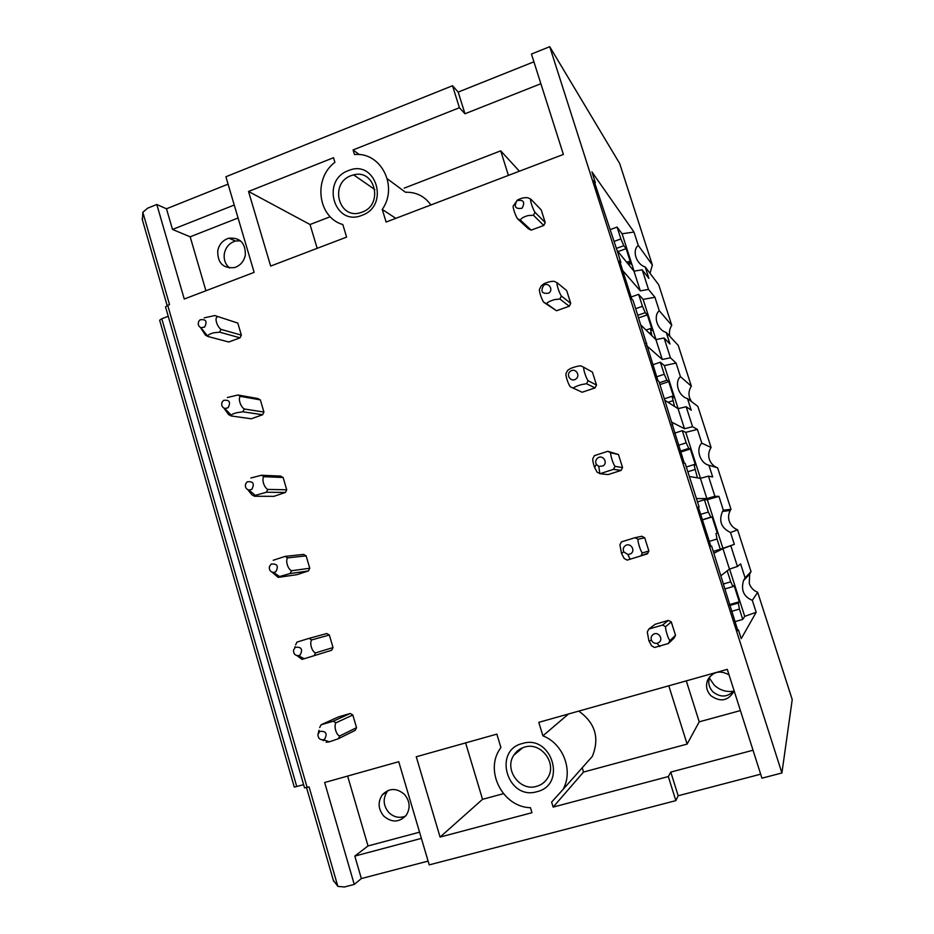 <?xml version="1.0" encoding="UTF-8"?>
<svg xmlns="http://www.w3.org/2000/svg" width="934" height="934" viewBox="0 0 934 934"><rect width="100%" height="100%" fill="white"/><g stroke="black" fill="none" stroke-linecap="round" stroke-linejoin="round"><path stroke-width="1.4" d="M350.227 713.471L338.435 716.927L321.074 724.772L333.263 721.211L350.227 713.471L352.818 715L356.543 727.679L355.189 730.365L338.377 738.724L339.778 735.945L356.543 727.679M333.333 880.272L337.863 886.401L309.072 786.907L304.554 787.934L165.516 306.877L167.723 305.325L307.146 787.444M337.863 886.401L344.377 886.996L354.255 884.428L324.658 782.517L398.736 761.7L429.22 864.884L675.842 800.625L668.324 776.563L553.15 807.093L551.62 802.084L563.015 789.475C573.581 770.807 563.295 743.581 542.911 735.84L568.514 713.985M710.902 546.402L711.638 546.168L710.937 546.483L698.305 506.999L699.099 506.94L695.538 495.802L685.159 463.369L684.283 463.136L658.96 381.434L657.91 380.687L635.727 308.792L633.03 300.374L631.828 299.113L619.604 260.866L620.876 262.384L617.432 251.596L593.919 180.566L595.355 182.574L591.934 171.903L633.988 232.052L638.272 245.408L652.352 264.987L619.709 163.578L549.729 46.7L781.91 772.978L761.934 778.185L727.294 669.351L538.79 722.344L542.911 735.84M549.729 46.7L531.434 54.044L563.389 154.437L386.104 222.047L382.251 209.403C398.608 186.298 380.909 151.682 354.476 154.554L353.075 149.954L359.333 154.624M533.909 61.807L458.197 92.092L452.523 85.73L459.4 107.725L353.075 149.954M452.523 85.73L225.888 176.76L254.141 272.366L184.255 299.02L156.807 204.499L147.7 208.154L142.832 212.287L169.544 304.624L167.723 305.325M522.375 743.511C492.452 750.574 507.571 800.753 537.003 791.67C567.323 784.77 551.772 733.996 522.375 743.511M530.465 807.712L531.971 812.708L440.077 837.074L416.26 756.774L496.853 734.124L500.904 747.539L500.11 748.718C484.326 770.97 502.749 807.139 530.465 807.712M333.508 157.718L334.897 162.306C312.89 178.686 317.77 217.482 342.813 224.545L346.607 237.108L270.662 266.073L248.526 191.458L333.508 157.718M543.775 225.468L545.222 222.584L541.23 209.94L530.827 199.164L527.955 197.81C525.083 197.284 521.616 197.985 517.576 199.934L513.443 205.702C512.159 205.819 515.078 215.124 517.541 218.766L528.399 228.807L531.166 230.138L543.775 225.468L533.466 215.275L534.96 212.275L545.222 222.584M237.82 323.082L214.785 315.552L237.82 323.082L241.346 335.131L240.05 337.828L228.772 342.007L207.943 336.485L205.468 335.143L200.483 327.519M570.721 303.363L566.693 290.591L557.178 282.78L554.282 281.368C551.48 281.134 548.024 281.928 543.915 283.726L541.113 286.096L539.618 289.085C538.498 289.727 541.451 299.137 543.763 302.301L556.524 310.753L569.273 306.247L570.721 303.363L561.357 296.031C559.139 292.832 556.162 283.387 557.178 282.78M260.353 399.892L257.854 398.538L237.983 395L240.552 396.39L260.353 399.892L263.925 412.057L262.617 414.754L251.234 418.782L231.142 415.957L228.585 414.556L223.915 408.123M580.236 391.381L582.162 392.245L595.028 387.902L596.499 385.018L592.425 372.106L590.451 371.008M283.119 477.472L280.597 476.083L261.427 475.266L264.03 476.714L283.119 477.472L286.726 489.766L285.407 492.463L273.907 496.339L254.527 496.258L251.935 494.798L247.755 489.673M618.436 454.496L607.824 451.285L610.778 452.815L618.436 454.496L622.558 467.549L621.063 470.421L608.069 474.6L600.037 473.69L597.095 472.16L594.608 467.455C593.113 463.066 592.518 460.135 592.845 458.641L594.374 455.664L607.824 451.285M306.118 555.847L303.573 554.411L285.127 556.384L287.742 557.878L306.118 555.847L309.761 568.257L308.43 570.954L296.825 574.69L278.157 577.387L272.074 572.192M644.717 537.774L641.845 536.256L635.038 537.68L638.027 539.257L644.717 537.774L648.885 550.978L647.39 553.85L640.794 555.94L647.881 553.115M329.352 635.015L326.783 633.532L309.072 638.366L311.711 639.907L329.352 635.015L333.029 647.566L331.687 650.251L314.128 655.691L315.517 652.901L333.029 647.566M675.515 635.307L669.958 640.549L668.382 643.514L673.998 638.179L675.515 635.307L671.301 621.974L668.382 620.398L655.154 624.262L648.838 629.061L662.568 625.044L668.382 620.398M361.948 215.322C390.237 205.655 375.807 158.547 348.37 170.63C320.455 180.414 334.489 227.009 361.948 215.322M303.608 784.677L294.28 787.093L159.644 320.21L161.769 318.751L296.767 786.615M696.414 498.569L706.875 498.593L714.907 496.281L718.923 496.374L723.36 510.197L722.507 511.447C718.561 521.009 721.223 528.025 730.516 532.485L734.334 544.347L720.289 549.25L717.008 539.011L716.016 533.489L717.265 533.081L712.093 516.946L710.786 517.156L708.357 512.019L704.423 499.737L697.488 501.908M718.923 496.374L707.33 499.713L722.811 547.978M704.423 499.737L707.33 499.713M672.025 422.296L684.482 428.718L692.573 426.71L697.406 429.43L701.808 443.136C695.491 449.021 700.08 463.334 708.906 465.225L712.689 476.982L708.439 476.13L714.907 496.281M697.406 429.43L685.754 432.36L700.488 478.325M697.418 477.846L693.939 464.583L695.445 464.992L690.319 448.985L688.755 448.39L686.198 442.833L682.299 430.656L674.687 433.131M682.299 430.656L685.743 432.36M646.76 345.79L662.299 359.485L670.437 357.769L676.088 363.069L680.454 376.659C674.068 382.239 678.621 396.425 687.482 398.561L691.23 410.213L686.163 406.734L692.573 426.71M676.088 363.069L664.354 365.591L678.154 408.648M674.535 406.442L672.06 396.273L673.823 397.487L668.732 381.632L666.923 380.231L664.237 374.254L660.373 362.205L652.819 364.75M660.373 362.205L664.343 365.591M617.082 250.534L633.988 271.164L642.207 269.821L648.5 289.435L654.944 297.281L659.276 310.742C652.831 316.042 657.338 330.099 666.246 332.469L669.958 344.016L664.086 337.968L670.437 357.769M654.944 297.281L643.141 299.394L656.018 339.591M633.988 232.052L622.102 233.769L634.081 271.152M638.272 245.408C631.769 250.405 636.241 264.345 645.196 266.937L648.873 278.39L642.207 269.821M629.423 265.595L628.874 261.473L631.127 264.264L626.13 248.678L623.819 245.7L620.888 238.941L617.094 227.09L610.369 229.542M617.094 227.09L622.091 233.78M721.048 575.601L729.477 569.098L737.451 566.483L740.615 563.903L745.099 577.842L743.499 580.644C740.814 590.195 743.756 596.756 752.325 600.329L756.166 612.295L744.725 616.358L729.571 569.063M651.874 335.691L650.368 328.57L652.376 330.578L647.344 314.863L645.277 312.668L642.464 306.294L638.634 294.35L643.129 299.394M744.713 616.358L742.752 619.405L739.448 609.073L738.304 603.025L739.284 601.776L734.066 585.49L733.015 586.552L730.727 581.824L727.201 570.849M710.786 517.156L702.391 519.748M708.357 512.019L700.675 514.389M712.093 516.946L702.438 519.923M717.265 533.081L716.016 533.489M717.008 539.011L709.291 541.358M720.289 549.25L713.296 551.364M688.755 448.39L680.419 451.064M686.198 442.833L678.574 445.284M690.319 448.985L680.746 452.068M693.939 464.583L686.327 467M694.768 469.58L687.844 471.775M666.923 380.231L659.381 382.753M664.237 374.254L656.672 376.799M668.732 381.632L659.953 384.574M672.06 396.273L664.506 398.783M672.725 400.779L668.043 402.321M645.277 312.668L637.794 315.272M642.464 306.294L635.68 308.664M647.344 314.863L638.634 317.887M650.368 328.57L646.059 330.064M650.881 332.574L649.247 333.146M623.819 245.7L616.405 248.386M620.888 238.941L614.163 241.381M626.13 248.678L617.969 251.62M628.874 261.473L626.691 262.256M733.015 586.552L725.286 588.829M730.727 581.824L723.71 583.902M739.284 601.776L729.524 604.625M738.304 603.025L729.804 605.512M739.448 609.073L731.672 611.326M742.752 619.405L734.976 621.647M638.634 294.35L631.15 296.977M711.638 546.168L737.872 630.73L738.409 629.878L737.673 630.088M738.409 629.878L741.222 638.658L756.166 612.295M687.482 398.561L697.85 406.383L711.089 447.491C708.684 451.169 708.1 455.091 709.338 459.271C710.774 463.381 713.541 466.253 717.639 467.864L730.983 509.299L730.271 510.443C728.45 513.852 728.1 517.413 729.221 521.114C730.668 525.27 733.459 528.177 737.591 529.835L751.041 571.62L745.099 577.842M751.041 571.62L749.675 574.083L749.266 583.47C750.714 587.649 753.528 590.603 757.696 592.319L752.325 600.329M595.355 182.574L594.654 182.842M652.352 264.987L650.017 273.323M659.276 310.742L671.768 325.336L658.75 284.87L645.196 266.937M620.876 262.384L620.164 262.629M646.667 343.035L645.954 343.28M640.934 325.102L655.925 339.602L664.086 337.968M671.768 325.336C669.55 328.768 668.907 332.446 669.841 336.333M680.454 376.659L691.347 386.174L678.224 345.382L666.246 332.469M672.749 424.55L672.025 424.783M665.02 400.406L678.061 408.66L686.163 406.734M691.347 386.174C688.965 389.852 688.393 393.763 689.619 397.919L691.429 401.527M699.099 506.94L698.363 507.162M689.35 476.468L700.395 478.348L708.439 476.13M711.089 447.491L701.808 443.136M717.639 467.864L708.906 465.225M713.915 553.278L722.928 548.667L734.334 544.347M730.983 509.299L723.36 510.197M737.591 529.835L730.516 532.485M757.696 592.319L792.23 699.601L781.91 772.978M733.575 691.218C726.173 692.257 719.705 690.203 714.171 685.054L709.303 677.967M168.237 316.299L161.769 318.751M730.925 546.145L737.451 566.483M622.698 270.533L640.304 290.859L648.5 289.435M633.988 271.164L640.304 290.859M655.925 339.602L662.299 359.485M678.061 408.66L684.482 428.718M700.395 478.348L706.875 498.593M722.928 548.667L729.477 569.098M142.423 220.015L142.832 212.287M228.071 184.15L166.486 208.784L156.807 204.499M166.486 208.784L172.498 229.46L234.236 205.036M172.498 229.46L190.174 236.804L238.065 217.984M205.924 290.754L190.174 236.804M317.175 248.327L310.03 224.522L330.239 216.711M248.526 191.458L310.03 224.522M404.224 188.131L500.706 150.853L508.411 175.394M500.706 150.853L519.397 171.202M458.197 92.092L464.969 113.761L540.879 83.721M464.969 113.761L459.4 107.725M430.889 204.966C424.631 196.21 416.167 191.972 405.484 192.241L387.318 178.826M395.782 218.346L382.251 209.403M245.315 255.227C245.619 243.097 240.166 237.411 228.935 238.182C222.957 240.015 219.221 244.183 217.739 250.674C217.494 263.061 223.133 268.7 234.632 267.556C240.33 265.595 243.891 261.485 245.315 255.227M229.671 268.046C225.269 264.38 223.506 259.5 224.382 253.406C225.853 246.985 229.554 242.875 235.473 241.054L240.447 240.785M362.123 212.135C383.594 204.931 375.328 168.809 353.659 174.868L351.044 175.674C329.095 183.262 338.668 220.097 360.711 212.613L362.123 212.135M753.038 750.224L670.775 772.091L678.177 795.756L760.661 774.193M678.177 795.756L675.842 800.625M421.386 838.382L354.815 856.081L361.353 878.555L428.111 861.101M361.353 878.555L354.255 884.428M354.815 856.081L368.019 845.947L419.553 832.182M368.019 845.947L347.623 776.072M440.077 837.074L482.539 799.317L465.611 742.904M482.539 799.317L503.403 793.69M668.791 685.801L687.109 744.094L699.216 721.83L686.303 680.874M670.775 772.091L668.324 776.563M582.688 767.269L592.319 756.388C599.78 738.047 595.262 722.951 578.753 711.101M553.15 807.093L583.528 772.056L582.221 767.795M583.528 772.056L687.109 744.094M699.216 721.83L740.417 710.576M729.069 674.92C719.892 669.818 712.724 671.604 707.552 680.279C705.52 685.976 706.641 691.125 710.891 695.725C720.604 702.461 728.345 700.897 734.112 691.043L734.159 690.915M734.054 690.6C727.644 697.348 720.639 697.791 713.016 691.907C708.848 687.401 707.75 682.357 709.735 676.765L709.793 676.636M404.515 794.449C396.623 787.736 389.209 787.876 382.286 794.857C377.663 801.991 378.13 809.031 383.676 816.001C391.766 822.877 399.285 822.62 406.255 815.242C410.563 808.132 409.979 801.209 404.515 794.449M405.589 816.082C399.39 818.534 393.751 817.297 388.661 812.37C383.185 805.493 382.718 798.535 387.283 791.483L388.205 790.409M524.639 747.083C540.774 741.724 557.096 762.821 547.989 777.438C545.363 781.956 541.557 784.934 536.571 786.358C519.923 791.705 503.858 769.534 513.828 755.186C516.432 751.134 520.04 748.426 524.639 747.083M204.604 327.087L200.927 327.706C198.335 326.328 197.634 324.168 198.837 321.238L200.039 319.837C205.959 318.914 207.476 321.331 204.604 327.087M204.196 317.864L214.785 315.552M217.33 316.906C214.365 317.677 216.957 326.55 220.973 329.363L241.346 335.131M220.973 329.363L219.63 332.165L240.05 337.828M208.002 336.497C207.278 335.329 209.146 334.103 213.617 332.819L219.63 332.165M522.083 208.189C515.416 209.309 513.7 206.788 516.922 200.623C523.577 199.491 525.293 202.013 522.083 208.189M534.96 212.275C532.59 208.586 529.648 199.246 530.827 199.164M533.466 215.275L528.224 215.532C523.554 216.875 520.95 218.404 520.401 220.144L517.541 218.766M520.401 220.144L531.166 230.138M228.094 407.773L224.849 408.473C222.058 407.376 221.136 405.274 222.058 402.192L223.483 400.406C229.46 399.565 231.002 402.029 228.094 407.773M227.406 397.51L237.983 395M240.552 396.39C237.715 397.639 240.33 406.605 244.241 408.987L263.925 412.057M244.241 408.987L242.887 411.789L262.617 414.754M224.849 408.473L231.363 415.361C231.317 414.568 233.173 413.68 236.921 412.7L242.887 411.789M231.363 415.361L231.142 415.957M548.783 293.124C542.059 294.152 540.319 291.583 543.576 285.43C548.433 281.648 553.909 289.715 548.783 293.124M561.357 296.031L559.851 299.032L554.668 299.592C549.998 300.958 547.324 302.336 546.647 303.725L543.763 302.301M546.647 303.725L556.524 310.753M559.851 299.032L569.273 306.247M251.841 489.311L249.063 490.058C246.074 489.241 244.918 487.221 245.595 483.975L247.183 481.827C253.219 481.08 254.772 483.578 251.841 489.311M250.849 478.01L261.427 475.266M264.03 476.714C261.31 478.453 263.96 487.513 267.743 489.439L286.726 489.766M267.743 489.439L266.388 492.23L285.407 492.463M249.063 490.058L255.227 495.394L266.388 492.23M255.227 495.394L254.527 496.258M575.799 379.029C570.872 382.742 565.362 374.534 570.522 371.195C575.437 367.459 580.971 375.678 575.799 379.029M596.499 385.018L588.058 380.722C585.992 378.013 582.979 368.475 583.832 367.331L580.901 365.859C578.181 365.93 574.737 366.805 570.557 368.463L567.603 370.413L566.086 373.39C565.117 374.581 568.106 384.096 570.277 386.758L582.162 392.245M583.832 367.331L592.425 372.106M588.058 380.722L586.529 383.711L595.028 387.902M573.196 388.24C573.978 387.201 576.722 385.987 581.427 384.598L586.529 383.711M275.834 571.725L273.557 572.46C270.37 571.958 268.992 569.997 269.424 566.599L271.129 564.124C277.223 563.471 278.799 566.004 275.834 571.725M285.127 556.384L273.172 560.283M287.742 557.878C285.15 560.12 287.835 569.273 291.501 570.744L309.761 568.257M291.501 570.744L290.135 573.534L308.43 570.954M273.557 572.46L279.558 576.535L290.135 573.534M279.558 576.535L278.157 577.387M603.119 465.891L598.776 466.428L596.371 464.432C595.133 461.898 595.612 459.738 597.783 457.929C602.745 454.251 608.349 462.61 603.119 465.891M610.778 452.815C610.089 454.519 613.136 464.163 615.051 466.358L622.558 467.549M615.051 466.358L613.51 469.347L621.063 470.421M600.037 473.69L613.51 469.347M300.094 655.026L298.308 655.703C294.946 655.516 293.358 653.637 293.545 650.052L295.342 647.297C301.495 646.737 303.083 649.317 300.094 655.026M309.072 638.366L297 642.09L295.623 644.869M295.062 646.632L294.805 647.741M296.965 655.633L302.032 659.381L314.128 655.691M315.517 652.901C311.956 651.909 309.259 642.65 311.711 639.907M630.742 553.757L627.917 554.551L623.749 551.866C622.733 549.379 623.27 547.312 625.348 545.654C630.368 542.035 636.031 550.535 630.742 553.757M635.038 537.68L621.449 541.872L619.907 544.849L621.53 553.465L624.204 558.509L627.181 560.096L640.794 555.94M638.027 539.257C637.513 541.522 640.584 551.282 642.347 552.963L648.885 550.978M642.347 552.963L641.296 555.181M324.612 739.226L323.304 739.798C319.778 739.938 317.992 738.129 317.957 734.357L319.813 731.38C326.024 730.913 327.624 733.529 324.612 739.226M319.685 727.551L321.074 724.772M333.263 721.211L335.936 722.811L352.818 715M318.179 733.482L319.008 730.271L318.763 732.384M322.475 739.903L323.503 740.65M339.778 735.945C336.345 735.42 333.613 726.068 335.936 722.811M323.304 739.798L329.422 741.818L338.377 738.724M329.422 741.818L326.164 742.25M658.692 642.627L657.022 643.304C654.559 643.608 652.738 642.65 651.535 640.444C650.624 637.98 651.185 635.961 653.24 634.396C658.307 630.824 664.027 639.463 658.692 642.627M668.382 643.514L654.629 647.484L651.617 645.838L648.932 640.852L647.274 632.026L648.838 629.061M662.568 625.044L665.58 626.691L671.301 621.974M669.958 640.549C668.359 639.405 665.241 629.528 665.58 626.691M749.675 574.083L743.499 580.644M730.271 510.443L722.507 511.447M167.151 305.558L142.108 218.941M228.935 238.182L235.473 241.054M374.884 189.59L353.659 174.868M333.636 881.322L306.539 787.607M563.015 789.475L592.319 756.388M709.735 676.765L707.552 680.279M387.283 791.483L382.286 794.857M513.828 755.186L522.76 747.725M200.927 327.706L207.943 336.485M598.776 466.428L599.826 473.608M596.371 464.432L594.608 467.455M298.308 655.703L304.297 658.704M627.917 554.551L630.053 559.232M623.749 551.866L621.53 553.465M669.48 641.693L675.048 636.416M657.022 643.304L659.836 646.515M651.535 640.444L648.932 640.852"/></g></svg>

